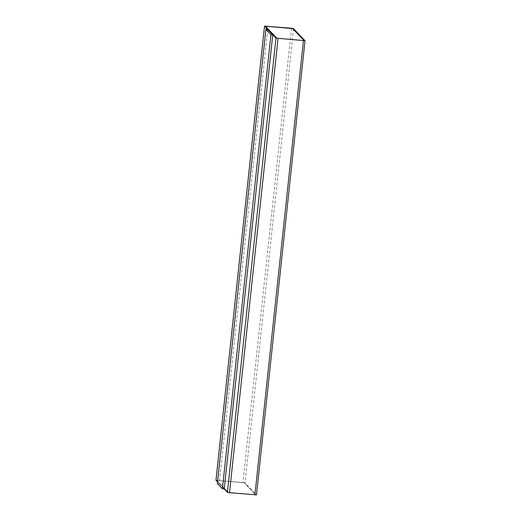 <?xml version="1.0" encoding="UTF-8"?>
<svg xmlns="http://www.w3.org/2000/svg" width="521" height="521" viewBox="0 0 521 521"><rect width="100%" height="100%" fill="white"/><g stroke="black" fill="none" stroke-linecap="round" stroke-linejoin="round"><path stroke-width="0.39" stroke-dasharray="2.6 1.95" d="M224.18 488.913L217.55 481.971M267.729 29.56L219.204 483.651L224.232 488.919M216 480.271L245.033 482.869L256.469 494.846L305.006 40.658M217.387 483.495L219.204 483.651M243.092 482.576L244.128 482.785L255.557 494.768L254.776 494.82L228.335 492.397L216.892 480.401L244.128 482.739L255.564 494.722L254.782 494.774L228.341 492.352L216.905 480.375L243.099 482.531M265.436 26.278L276.872 38.261L304.095 40.618M266.094 26.05L217.557 480.232M291.506 28.258L242.968 482.446M293.57 28.681L245.033 482.869"/><path stroke-width="0.78" d="M256.469 494.846L229.494 492.742L227.43 492.319L224.18 488.913M217.55 481.971L216 480.271M275.967 38.131L264.518 26.115L291.506 28.258L293.57 28.681L305.019 40.697L275.967 38.131L227.43 492.319M222.415 488.757L224.232 488.919L272.757 34.822L267.729 29.56L265.918 29.397L217.387 483.495L222.415 488.757L270.946 34.666L265.918 29.397M270.946 34.666L272.757 34.822M291.63 28.395L292.665 28.603L304.108 40.599L276.872 38.215L265.443 26.232L266.224 26.18L292.659 28.648L304.095 40.579M265.443 26.239L291.623 28.44M264.531 26.154L215.994 480.342M303.443 40.768L254.906 494.95M278.032 38.554L229.494 492.742M215.981 480.303L264.518 26.115M256.482 494.885L305.019 40.697"/></g></svg>
